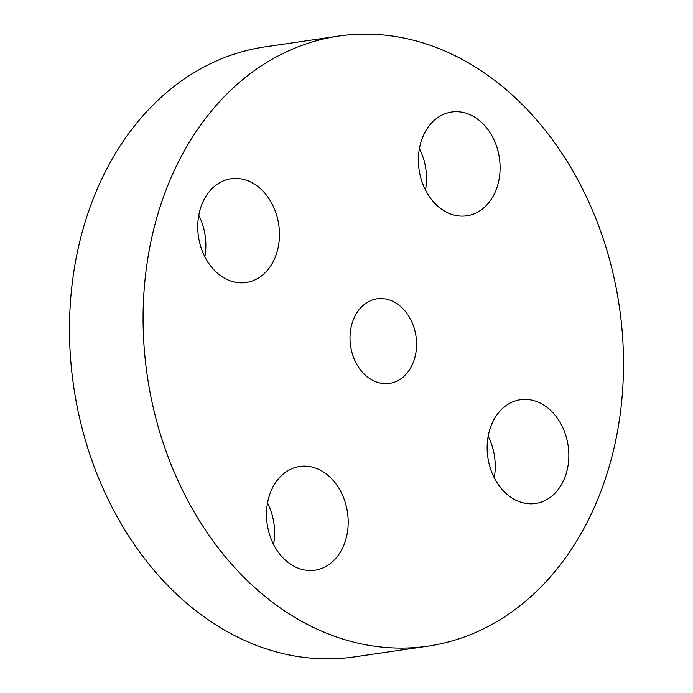 <?xml version="1.0" encoding="UTF-8"?>
<svg xmlns="http://www.w3.org/2000/svg" width="693" height="693" viewBox="0 0 693 693"><rect width="100%" height="100%" fill="white"/><g stroke="black" fill="none" stroke-linecap="round" stroke-linejoin="round"><path stroke-width="1.04" d="M383.853 383.593A42.732 33.065 81.7 0 0 389.483 383.394A42.732 33.065 81.7 0 0 416.424 339.942A42.732 33.065 81.7 0 0 382.744 298.64A42.732 33.065 81.7 0 0 377.113 298.839A42.732 33.065 81.7 0 0 350.173 342.29A42.732 33.065 81.7 0 0 383.853 383.593M387.292 647.583A308.272 238.557 81.7 0 0 427.919 646.145A308.272 238.557 81.7 0 0 622.279 332.64A308.272 238.557 81.7 0 0 379.305 34.65A308.272 238.557 81.7 0 0 338.678 36.088A308.272 238.557 81.7 0 0 144.317 349.593A308.272 238.557 81.7 0 0 387.292 647.583M197.756 227.633A52.425 40.566 81.7 0 0 246.197 282.51A52.425 40.566 81.7 0 0 279.452 233.636A52.425 40.566 81.7 0 0 231.02 178.759A52.425 40.566 81.7 0 0 197.756 227.633M306.67 466.207A52.425 40.566 81.7 0 0 299.757 466.45A52.425 40.566 81.7 0 0 266.71 519.767A52.425 40.566 81.7 0 0 308.03 570.443A52.425 40.566 81.7 0 0 314.934 570.2A52.425 40.566 81.7 0 0 347.99 516.883A52.425 40.566 81.7 0 0 306.67 466.207M487.144 448.596A52.425 40.566 81.7 0 0 535.585 503.473A52.425 40.566 81.7 0 0 568.84 454.599A52.425 40.566 81.7 0 0 520.408 399.722A52.425 40.566 81.7 0 0 487.144 448.596M459.927 216.034A52.425 40.566 81.7 0 0 466.839 215.783A52.425 40.566 81.7 0 0 499.896 162.465A52.425 40.566 81.7 0 0 458.575 111.79A52.425 40.566 81.7 0 0 451.663 112.032A52.425 40.566 81.7 0 0 418.607 165.35A52.425 40.566 81.7 0 0 459.927 216.034M338.678 36.088L265.081 46.855A308.272 238.557 81.7 0 0 70.721 360.36A308.272 238.557 81.7 0 0 313.695 658.35A308.272 238.557 81.7 0 0 354.322 656.912L427.919 646.145M425.485 190.021A52.425 40.566 81.7 0 0 419.421 148.562M494.222 477.711A52.425 40.566 81.7 0 0 495.244 465.367A52.425 40.566 81.7 0 0 488.158 436.252M273.579 544.438A52.425 40.566 81.7 0 0 267.515 502.979M204.842 256.748A52.425 40.566 81.7 0 0 205.856 244.404A52.425 40.566 81.7 0 0 198.778 215.289"/></g></svg>
